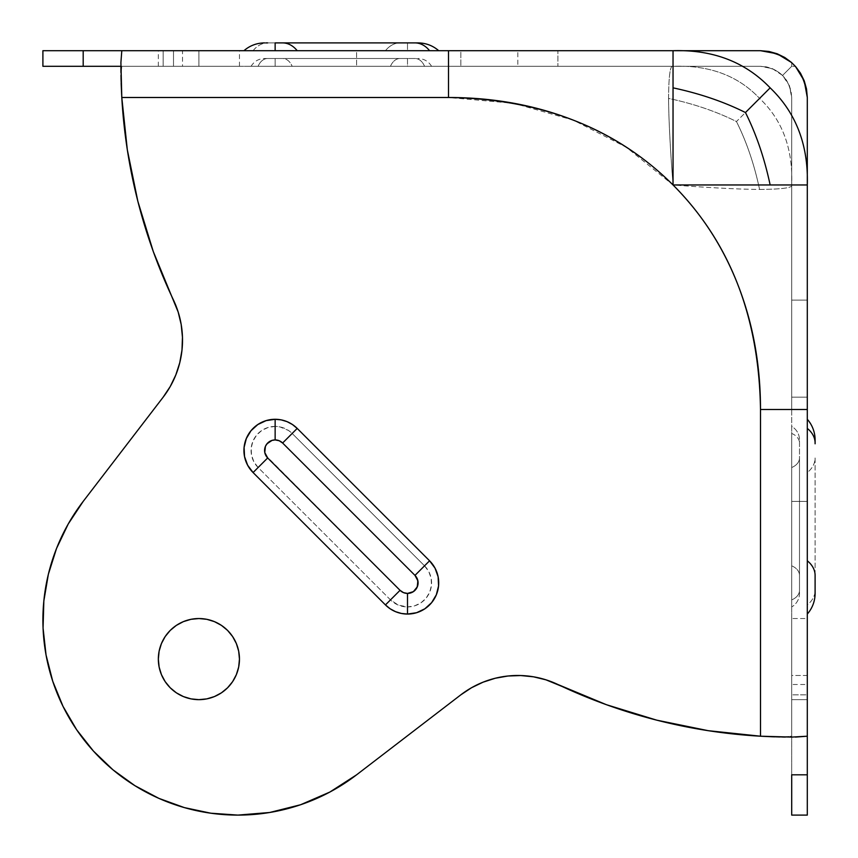 <?xml version="1.0" encoding="UTF-8"?>
<svg xmlns="http://www.w3.org/2000/svg" width="858" height="858" viewBox="0 0 858 858"><rect width="100%" height="100%" fill="white"/><g stroke="black" fill="none" stroke-linecap="round" stroke-linejoin="round"><path stroke-width="0.64" stroke-dasharray="4.29 3.22" d="M791.698 699.656L791.698 618.543L807.303 618.543L807.303 699.656L791.698 699.656L791.698 618.543L791.698 699.656L807.303 699.656L807.303 618.543L807.303 698.884L807.303 618.543L791.698 618.543L791.698 699.656M807.303 774.806L807.303 694.83L791.698 694.83L791.698 774.806L791.698 675.493L791.698 684.502L807.303 684.502L807.303 675.493L791.698 675.493L791.698 736.207L791.698 97.501L791.698 814.682M221.407 692.846L227.584 687.784L232.625 681.638L236.368 674.624L238.685 667.009L239.457 659.105L238.685 651.19L236.368 643.575L232.625 636.561L227.584 630.415L221.439 625.375L214.425 621.632L206.81 619.315L198.895 618.543A40.562 40.562 0 0 0 158.344 659.105A40.562 40.562 0 0 0 198.895 699.656L206.81 698.884L214.425 696.567M68.232 523.981L83.194 501.394A195.002 195.002 0 0 0 237.902 815.1L210.864 813.212L184.352 807.603L158.88 798.369L134.931 785.692L112.966 769.819L93.415 751.05L76.609 729.686M198.895 66.302L158.344 66.302L198.895 66.302L198.895 50.697L198.895 66.302L239.457 66.302L158.344 66.302L198.895 66.302L198.895 50.697L158.344 50.697L239.457 50.697L198.895 50.697L198.895 66.302L239.457 66.302L198.895 66.302M517.814 66.302L557.893 66.302L557.893 50.697L517.814 50.697L517.814 66.302L557.893 66.302L557.893 50.697L760.499 50.697L460.832 50.697L517.814 50.697L517.814 66.302L356.606 66.302L517.814 66.302M799.495 575.386A15.605 11.036 180 0 0 791.698 565.84L791.698 606.928A15.605 15.605 0 0 0 799.495 593.425L799.495 457.957A15.605 11.036 0 0 1 791.698 467.513L791.698 426.415A15.605 15.605 0 0 1 799.495 439.929L799.495 575.386L799.495 439.929A15.605 15.605 0 0 0 791.698 426.415L791.698 433.462A15.605 11.036 0 0 1 799.495 443.018A15.605 11.036 180 0 0 791.698 433.462L791.698 565.84A15.605 11.036 0 0 1 799.495 575.386M282.614 443.018L292.16 433.462A24.078 24.078 0 0 0 275.139 426.415L275.139 439.929A10.564 10.564 0 0 1 282.614 443.018L279.182 440.733L275.139 439.929L269.273 441.709L265.379 446.45L264.779 452.552L265.83 455.469L400.043 590.325L390.487 599.881A24.078 24.078 0 0 0 407.507 606.928L407.507 593.425A10.564 10.564 0 0 1 400.043 590.325L403.474 592.621L407.507 593.425L413.384 591.645L415.68 589.564L418.028 583.89L416.827 577.874L414.982 575.386L282.614 443.018L414.982 575.386A10.564 10.564 0 0 1 407.507 593.425L407.507 606.928L414.5 605.898L420.892 602.874L426.126 598.133L429.751 592.074L431.467 585.22L431.124 578.163L428.743 571.514L424.538 565.84L292.16 433.462L288.513 430.469L279.837 426.876L275.139 426.415L268.157 427.456L261.765 430.469L256.531 435.221L252.906 441.28L251.179 448.133L251.533 455.18L253.914 461.84L258.119 467.513L390.487 599.881L398.305 605.094L407.507 606.928A24.078 24.078 0 0 0 424.538 565.84L414.982 575.386L424.538 565.84L292.16 433.462L282.614 443.018M267.675 58.505A15.605 11.036 -90 0 0 258.119 66.302L275.139 66.302L275.139 58.505L264.586 58.505L414.982 58.505A15.605 11.036 90 0 1 424.538 66.302L407.507 66.302L407.507 58.505L267.675 58.505L407.507 58.505L407.507 66.302L251.179 66.302L390.487 66.302A15.605 11.036 90 0 1 400.043 58.505A15.605 11.036 -90 0 0 390.487 66.302L258.119 66.302A15.605 11.036 90 0 1 267.675 58.505M815.1 590.325L815.1 457.957A31.199 22.061 0 0 1 807.303 472.554L807.303 604.922A31.199 22.061 180 0 0 815.1 590.325A31.199 22.061 0 0 1 807.303 604.922L807.303 472.554A31.199 22.061 180 0 0 815.1 457.957L815.1 590.325M275.139 50.697L385.446 50.697A31.199 22.061 90 0 1 400.043 42.9L407.507 42.9L407.507 50.697L244.09 50.697L438.685 50.697L407.507 50.697L407.507 42.9L267.675 42.9L400.043 42.9A31.199 22.061 -90 0 0 385.446 50.697L253.078 50.697A31.199 22.061 90 0 1 267.675 42.9A31.199 22.061 -90 0 0 253.078 50.697L275.139 50.697M795.387 737.097L782.56 737.022L791.698 736.207L791.698 684.502L807.303 684.502L807.303 736.207L807.303 675.493L807.303 694.83L807.303 675.493L791.698 675.493L791.698 694.83L807.303 694.83M791.698 815.1L791.698 501.394L807.303 501.394L807.303 97.501L807.303 814.682M774.699 736.84L779.718 736.968M782.56 737.022L791.698 736.207L791.698 409.502L760.499 409.502L760.499 736.207L763.502 736.368M495.281 678.238L483.075 682.174L471.514 687.741L460.832 694.83A93.597 93.597 0 0 1 557.893 684.502A545.999 545.999 0 0 0 760.499 736.207L761.893 736.282M784.823 737.054L785.413 737.065M137.848 201.298L127.316 149.785L121.793 97.501L448.498 97.501L513.856 103.314L573.423 120.184L626.319 147.233L673.037 184.963C670.248 148.82 668.747 119.97 668.554 98.413C668.747 119.97 670.248 148.82 673.037 184.963C709.18 187.752 738.03 189.253 759.587 189.446C754.257 164.339 746.546 141.709 736.454 121.546C716.291 111.465 693.661 103.754 668.554 98.413C668.747 75.622 670.248 64.918 673.037 66.302C709.18 64.918 738.03 75.622 759.587 98.413C738.03 75.622 709.18 64.918 673.037 66.302C670.248 64.918 668.747 75.622 668.554 98.413C693.661 103.754 716.291 111.465 736.454 121.546L759.587 98.413C782.378 119.97 793.082 148.82 791.698 184.963L791.698 97.501L791.108 91.431L789.328 85.564L786.443 80.159L782.56 75.44L791.698 66.302L795.377 66.302A46.804 46.804 0 0 0 791.698 62.613L791.698 66.302L795.377 66.302A46.804 46.804 0 0 0 791.698 62.613L791.698 66.302L782.56 75.44L772.436 68.672L760.499 66.302C779.429 68.168 789.832 78.571 791.698 97.501L789.328 85.564L782.56 75.44L777.82 71.546L772.436 68.672L766.58 66.903L760.499 66.302L121.793 66.302L120.978 75.44L121.793 66.302L448.498 66.302L448.498 97.501C493.607 97.501 535.553 105.191 574.356 120.549C612.162 135.521 645.055 156.993 673.037 184.963C701.018 212.945 722.49 245.838 737.451 283.644C752.809 322.458 760.499 364.403 760.499 409.502L760.499 736.207L708.215 730.684L656.702 720.152L606.434 704.708M163.17 397.168L83.194 501.394L163.17 397.168A93.597 93.597 0 0 0 173.498 300.107A545.999 545.999 0 0 1 121.793 97.501L448.498 97.501L448.498 66.302L760.499 66.302C779.429 68.168 789.832 78.571 791.698 97.501L791.698 501.394L807.303 501.394L807.303 815.1M170.259 386.486L175.826 374.925L179.762 362.719L181.993 350.043M182.464 337.28L181.188 324.517L178.174 312.044M545.956 679.826L533.483 676.812L520.72 675.536L507.861 676.018M237.902 815.1A195.002 195.002 0 0 0 356.606 774.806L460.832 694.83L356.606 774.806L329.826 792.073L300.579 804.75M52.746 681.263L46.053 655.008M165.165 681.617L170.216 687.784L176.362 692.824L183.376 696.567L190.991 698.884L198.895 699.656A40.562 40.562 0 0 0 239.457 659.105A40.562 40.562 0 0 0 198.895 618.543L190.991 619.315L183.376 621.632L176.362 625.375L170.216 630.415L165.176 636.561L161.433 643.575L159.116 651.19L158.344 659.105L159.116 667.009L161.443 674.656M121.632 94.53L121.793 97.501M121.032 78.282L121.16 83.312M83.194 66.302L182.507 66.302L173.498 66.302L173.498 50.697L182.464 50.697L121.793 50.697L173.498 50.697L173.498 66.302L182.464 66.302L120.903 66.302L120.903 62.613M43.318 50.697L460.832 50.697L460.832 66.302L460.832 50.697L356.606 50.697L356.606 66.302L42.9 66.302M182.464 50.697L163.17 50.697L182.507 50.697L182.507 66.302M265.83 42.9L264.629 42.9M418.028 42.9L415.68 42.9M413.384 42.9L407.507 42.9M264.586 42.9L267.675 42.9M43.318 66.302L356.606 66.302L356.606 50.697L42.9 50.697M759.587 98.413L736.454 121.546C746.546 141.709 754.257 164.339 759.587 189.446C782.378 189.253 793.082 187.752 791.698 184.963C793.082 148.82 782.378 119.97 759.587 98.413M673.037 184.963C729.772 241.699 758.922 316.538 760.499 409.502L791.698 409.502L791.698 184.963C793.082 187.752 782.378 189.253 759.587 189.446C738.03 189.253 709.18 187.752 673.037 184.963M424.538 66.302A15.605 11.036 -90 0 0 414.982 58.505L282.614 58.505A15.605 11.036 90 0 1 292.16 66.302L424.538 66.302M275.139 66.302L292.16 66.302A15.605 11.036 -90 0 0 282.614 58.505L275.139 58.505L275.139 66.302M390.487 599.881L400.043 590.325L267.675 457.957L258.119 467.513L390.487 599.881M275.139 426.415A24.078 24.078 0 0 0 258.119 467.513L267.675 457.957A10.564 10.564 0 0 1 275.139 439.929L275.139 426.415M791.698 467.513A15.605 11.036 180 0 0 799.495 457.957L799.495 590.325A15.605 11.036 0 0 1 791.698 599.881L791.698 467.513M791.698 606.928L791.698 599.881A15.605 11.036 180 0 0 799.495 590.325L799.495 593.425A15.605 15.605 0 0 1 791.698 606.928M163.17 66.302L163.17 50.697L163.17 66.302M198.895 50.697L239.457 50.697L198.895 50.697M121.439 90.626L121.482 91.398M120.935 72.555L120.946 73.145M120.946 73.22L120.978 75.44M807.303 397.168L791.698 397.168L807.303 397.168M807.303 300.107L791.698 300.107L807.303 300.107M158.344 66.302L158.344 50.697M251.072 66.302C254.183 61.304 258.687 58.698 264.575 58.505M431.585 66.302C428.464 61.304 423.959 58.698 418.071 58.505M239.457 66.302L239.457 50.697"/><path stroke-width="1.29" d="M198.895 699.656A40.562 40.562 0 0 1 158.344 659.105A40.562 40.562 0 0 1 198.895 618.543L190.991 619.315L183.376 621.632L176.362 625.375L170.216 630.415L165.176 636.561L161.433 643.575L159.116 651.19L158.344 659.105L159.116 667.009L161.433 674.624L165.176 681.638L170.216 687.784L176.362 692.824L183.376 696.567L190.991 698.884L198.895 699.656L206.81 698.884L214.425 696.567L221.439 692.824L227.584 687.784L232.625 681.638L236.368 674.624L238.685 667.009L239.457 659.105L238.685 651.19L236.368 643.575L232.625 636.561L227.584 630.415L221.439 625.375L214.425 621.632L206.81 619.315L198.895 618.543A40.562 40.562 0 0 1 239.457 659.105A40.562 40.562 0 0 1 198.895 699.656M785.413 737.065L760.499 736.207A545.999 545.999 0 0 1 557.893 684.502L545.956 679.826L533.483 676.812L520.72 675.536L507.904 676.018L495.281 678.238L483.075 682.174L471.514 687.741L460.832 694.83L356.606 774.806L329.826 792.073L300.579 804.75L269.669 812.494L237.902 815.1A195.002 195.002 0 0 1 83.194 501.394L163.17 397.168L170.259 386.486L175.826 374.925L179.762 362.719L181.982 350.096L182.464 337.28L181.188 324.517L178.174 312.044L153.292 251.566L137.848 201.298L127.316 149.785L121.793 97.501L448.498 97.501C493.607 97.501 535.553 105.191 574.356 120.549C612.162 135.521 645.055 156.993 673.037 184.963C701.018 212.945 722.49 245.838 737.451 283.644C752.809 322.458 760.499 364.403 760.499 409.502L760.499 736.207L791.698 737.097L807.303 736.207L807.303 97.501L804.225 80.813L795.387 66.302L800.46 73.145L804.225 80.813L806.52 88.996L807.303 97.501C804.525 69.08 788.92 53.475 760.499 50.697C788.92 53.475 804.525 69.08 807.303 97.501L807.303 184.963C808.483 145.152 796.106 112.784 770.152 87.848C745.216 61.894 712.848 49.517 673.037 50.697L121.793 50.697L120.903 62.613L121.793 97.501L448.498 97.501L448.498 50.697L121.793 50.697L120.903 62.613M815.1 593.425A31.199 31.199 0 0 1 807.303 614.06A31.199 31.199 0 0 0 815.1 593.425L815.1 575.386L815.1 593.425M815.1 443.018L815.1 439.929A31.199 31.199 0 0 0 807.303 419.283A31.199 31.199 0 0 1 815.1 439.929L815.1 443.018A31.199 22.061 180 0 0 807.303 428.421A31.199 22.061 0 0 1 815.1 443.018L815.1 443.79M267.675 457.957A10.564 10.564 0 0 1 275.139 439.929L275.139 419.283A31.199 31.199 0 0 0 253.078 472.554L267.675 457.957L400.043 590.325L403.474 592.621L407.507 593.425L407.507 614.06A31.199 31.199 0 0 0 429.579 560.8L414.982 575.386A10.564 10.564 0 0 1 407.507 593.425L413.384 591.645L417.267 586.904L417.867 580.802L414.982 575.386L282.614 443.018L279.182 440.733L275.139 439.929L272.072 440.379L266.977 443.79L265.379 446.45L264.779 452.552L267.675 457.957L253.078 472.554L385.446 604.922L390.175 608.805L395.57 611.679L401.426 613.459L407.507 614.06L416.57 612.719L424.849 608.805L431.628 602.648L436.336 594.798L438.567 585.917L438.116 576.769L435.027 568.146L429.579 560.8L297.2 428.421L292.471 424.549L287.087 421.664L281.231 419.884L275.139 419.283L266.087 420.635L257.808 424.549L251.019 430.695L246.321 438.545L244.09 447.426L244.541 456.574L247.63 465.197L253.078 472.554L385.446 604.922A31.199 31.199 0 0 0 407.507 614.06L407.507 593.425A10.564 10.564 0 0 1 400.043 590.325L385.446 604.922L400.043 590.325L267.675 457.957M407.507 42.9L282.614 42.9A31.199 22.061 90 0 1 297.2 50.697A31.199 22.061 -90 0 0 282.614 42.9L275.139 42.9L275.139 50.697L275.139 42.9L418.028 42.9M807.303 814.682L807.303 774.806L791.698 774.806L791.698 815.1L807.303 815.1L807.303 774.806L791.698 774.806L791.698 814.682M795.387 737.097L807.303 736.207L807.303 409.502L760.499 409.502L760.499 736.207L708.215 730.684L656.702 720.152L606.434 704.708L545.956 679.826M761.893 736.282L779.718 736.968M772.436 736.765L774.699 736.84M763.502 736.368L772.297 736.754M784.813 737.054L782.56 737.022M791.698 62.613L777.187 53.775L760.499 50.697L768.972 51.469L777.187 53.775L784.823 57.518L791.698 62.623M300.579 804.75L269.669 812.494L237.902 815.1L210.864 813.212L184.352 807.603L158.88 798.369L134.931 785.692L112.966 769.819L93.415 751.05L76.652 729.761L63.009 706.349L52.746 681.263L46.053 655.008L43.061 628.077L43.844 600.986L48.359 574.27L56.542 548.434L68.232 523.981L83.194 501.394L163.17 397.168L170.259 386.486M181.982 350.096L182.464 337.28M178.174 312.044L153.292 251.566L137.848 201.298M606.434 704.708L557.893 684.502A93.597 93.597 0 0 0 460.832 694.83L356.606 774.806A195.002 195.002 0 0 1 237.902 815.1M507.904 676.018L495.281 678.238M76.652 729.761L63.009 706.349L52.746 681.263M46.053 655.008L43.061 628.077L43.844 600.986L48.359 574.27L56.542 548.434L68.232 523.981M161.433 674.624L165.176 681.638M214.425 696.567L221.439 692.824M121.16 83.312L121.632 94.53M163.17 397.168A93.597 93.597 0 0 0 173.498 300.107A545.999 545.999 0 0 1 121.793 97.501L121.032 78.282M120.935 72.555L120.903 66.302L83.194 66.302L83.194 50.697L163.17 50.697L43.318 50.697M760.499 50.697L673.037 50.697L673.037 87.848C699.731 93.533 723.873 101.759 745.463 112.537L770.152 87.848C796.106 112.784 808.483 145.152 807.303 184.963L770.152 184.963C764.467 158.269 756.241 134.127 745.463 112.537C723.873 101.759 699.731 93.533 673.037 87.848L673.037 184.963L807.303 184.963L807.303 409.502L760.499 409.502C759.094 316.956 729.933 242.117 673.037 184.963L673.037 50.697L448.498 50.697L448.498 97.501C541.044 98.917 615.894 128.067 673.037 184.963L770.152 184.963C764.467 158.269 756.241 134.127 745.463 112.537L770.152 87.848C745.216 61.894 712.848 49.517 673.037 50.697L760.499 50.697M267.675 42.9L265.83 42.9M264.629 42.9L264.586 42.9C256.757 42.997 249.871 45.592 243.94 50.697M415.68 42.9L413.384 42.9M414.982 42.9A31.199 22.061 90 0 1 429.579 50.697A31.199 22.061 -90 0 0 414.982 42.9M282.614 443.018L414.982 575.386L429.579 560.8L297.2 428.421L282.614 443.018L297.2 428.421A31.199 31.199 0 0 0 275.139 419.283L275.139 439.929A10.564 10.564 0 0 1 282.614 443.018M807.303 560.8A31.199 22.061 0 0 1 815.1 575.386A31.199 22.061 180 0 0 807.303 560.8M83.194 66.302L83.194 50.697L42.9 50.697L42.9 66.302L83.194 66.302L43.318 66.302M120.978 75.44L121.75 96.836M807.303 694.83L807.303 774.806M438.717 50.697C432.786 45.592 425.9 42.997 418.071 42.9"/></g></svg>
